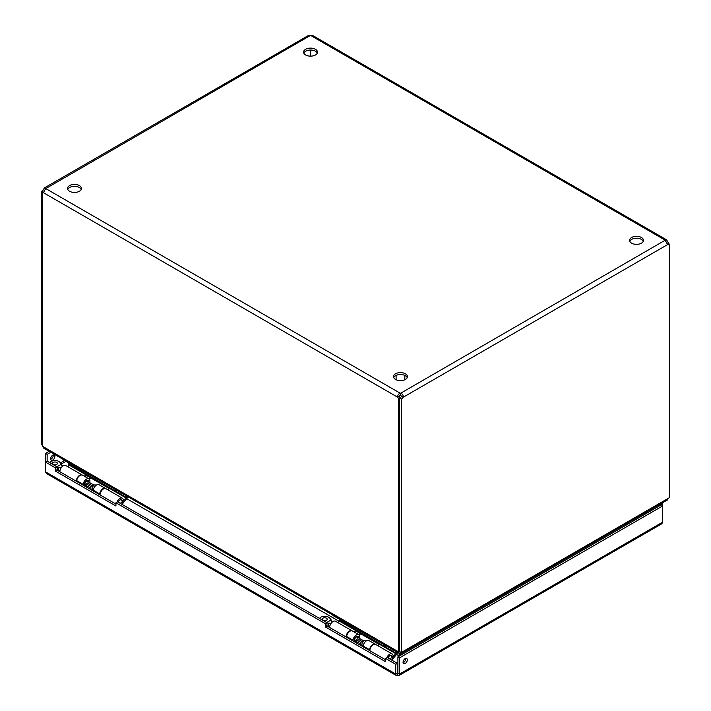 <?xml version="1.0" encoding="UTF-8"?>
<svg xmlns="http://www.w3.org/2000/svg" width="711" height="711" viewBox="0 0 711 711"><rect width="100%" height="100%" fill="white"/><g stroke="black" fill="none" stroke-linecap="round" stroke-linejoin="round"><path stroke-width="1.07" d="M399.102 675.45L661.79 523.785L662.714 522.123L399.564 674.046L399.102 675.45L396.205 675.45L395.743 674.046L45.477 471.828L46.402 473.49L396.205 675.45M397.653 675.157L397.653 673.228L395.743 674.046L395.743 664.323L385.691 658.519L387.353 657.559L397.405 663.363L395.743 664.323M662.714 522.123L662.714 503.699L661.043 504.659L662.714 505.903L399.564 657.835L399.564 674.046L397.405 673.086L397.405 663.363M45.477 471.828L45.477 462.097L55.529 467.9L55.529 471.144L115.937 506.019L115.937 502.775L325.283 623.645L325.283 626.889L385.691 661.763L385.691 658.519M53.174 454.978A2.986 1.724 -60 0 1 51.103 459.084A2.986 1.724 -60 0 1 50.694 459.279M49.166 451.272L45.477 453.405L45.477 462.097L47.139 461.137L57.191 466.94L57.191 470.184L115.937 504.099M662.714 503.699L661.834 503.192M397.902 673.086L397.902 656.866L399.564 657.835M405.181 663.514A2.986 1.724 120 0 0 407.136 660.883A2.986 1.724 120 0 0 406.683 658.484A2.986 1.724 120 0 0 403.688 660.217A2.986 1.724 120 0 0 403.688 663.665A2.986 1.724 120 0 0 405.181 663.514M325.283 626.889L326.944 625.929L385.691 659.844M325.283 623.645L326.944 622.685L326.944 625.929M115.937 502.775L117.599 501.815L326.944 622.685M55.529 471.144L57.191 470.184M55.529 467.9L57.191 466.94M47.139 461.137L47.139 454.365L45.477 453.405M52.765 460.044A2.986 1.724 -60 0 1 51.272 460.195A2.986 1.724 -60 0 1 51.272 456.746A2.986 1.724 -60 0 1 54.258 455.022A2.986 1.724 -60 0 1 54.711 457.413A2.986 1.724 -60 0 1 52.765 460.044M47.139 454.365L50.828 452.232M660.172 504.152L661.043 504.659M403.11 662.75A2.986 1.724 120 0 0 403.519 662.554A2.986 1.724 120 0 0 405.599 658.448M661.043 504.943L397.902 656.866M643.277 241.296A6.959 4.017 0 0 0 641.438 239.42A6.959 4.017 0 0 0 634.656 238.389A6.959 4.017 0 0 0 629.768 241.296M407.216 377.585A6.959 4.017 0 0 0 405.386 375.701A6.959 4.017 0 0 0 398.595 374.679A6.959 4.017 0 0 0 393.707 377.585M317.293 53.094A6.959 4.017 0 0 0 315.453 51.21A6.959 4.017 0 0 0 308.672 50.188A6.959 4.017 0 0 0 303.784 53.094M81.232 189.375A6.959 4.017 0 0 0 79.401 187.5A6.959 4.017 0 0 0 72.611 186.469A6.959 4.017 0 0 0 67.723 189.375M666.58 239.82L312.813 35.577L310.805 35.55L665.238 240.185L400.728 393.201L400.728 395.129A2.222 1.289 0 0 0 400.195 395.129L400.195 393.201A2.222 1.289 180 0 1 400.728 393.201C402.613 393.938 403.404 395.307 403.101 397.307A2.222 1.289 -60 0 1 401.297 398.924L399.635 397.964A2.222 1.289 120 0 0 401.439 396.347L403.101 397.307L667.611 244.593L665.238 240.496A2.222 1.289 180 0 1 665.229 240.336A2.222 1.289 180 0 1 665.238 240.185L666.58 239.82L667.611 241.544L666.447 242.22M641.438 237.501A6.959 4.017 180 0 1 643.473 240.336A6.959 4.017 180 0 1 636.523 244.353A6.959 4.017 180 0 1 629.564 240.336A6.959 4.017 180 0 1 633.857 236.63A6.959 4.017 180 0 1 641.438 237.501M405.386 373.782A6.959 4.017 180 0 1 407.421 376.626A6.959 4.017 180 0 1 400.462 380.643A6.959 4.017 180 0 1 393.512 376.626A6.959 4.017 180 0 1 397.805 372.911A6.959 4.017 180 0 1 405.386 373.782M315.453 49.29A6.959 4.017 180 0 1 317.488 52.134A6.959 4.017 180 0 1 310.538 56.151A6.959 4.017 180 0 1 303.579 52.134A6.959 4.017 180 0 1 307.872 48.419A6.959 4.017 180 0 1 315.453 49.29M79.401 185.58A6.959 4.017 180 0 1 81.436 188.415A6.959 4.017 180 0 1 74.477 192.432A6.959 4.017 180 0 1 67.527 188.415A6.959 4.017 180 0 1 71.82 184.709A6.959 4.017 180 0 1 79.401 185.58M43.638 192.094A2.222 1.289 -60 0 1 43.255 192.21L41.585 191.25A2.222 1.289 120 0 0 43.389 189.633L44.42 187.9L45.762 188.264A2.222 1.289 180 0 1 45.771 188.415A2.222 1.289 180 0 1 45.762 188.575L43.389 192.672L397.831 397.307L400.195 395.129M400.728 395.129L401.439 396.347M310.805 35.55A2.222 1.289 180 0 1 310.272 35.55L308.263 35.577L44.42 187.9M399.493 396.347A2.222 1.289 -120 0 0 400.329 397.467L400.329 397.671M667.185 243.615A2.222 1.289 120 0 0 667.745 243.162L669.415 244.122L669.415 497.682L401.297 652.476L401.297 398.924M401.297 652.476L399.635 651.516L399.635 397.964M310.671 50.037L310.671 56.142M400.329 397.467L398.667 398.427A2.222 1.289 -120 0 1 397.831 397.307C397.52 395.307 398.311 393.938 400.195 393.201L45.762 188.575L310.272 35.55M398.667 398.427L398.667 651.916L399.635 651.365M398.667 651.916L42.553 446.321L42.553 192.823L43.575 192.237M669.415 244.122A2.222 1.289 -60 0 1 667.736 244.682A2.222 1.289 -60 0 1 667.611 244.593M668.447 243.571L668.447 242.664L667.105 243.446M41.585 191.25L41.585 444.802L42.553 445.362M43.389 189.633L44.553 190.299M42.553 192.823A2.222 1.289 -120 0 0 43.264 192.761A2.222 1.289 -120 0 0 43.389 192.672M668.447 242.664A2.222 1.289 60 0 1 667.611 241.544M42.669 446.384L43.567 448.037L399.04 653.267L398.551 651.854M400.213 655.533L400.213 651.854L400.213 652.814L399.04 653.267L399.306 656.057M402.373 651.854L401.884 653.267L400.711 652.814L400.711 652.138L400.711 655.249M401.884 654.564L401.884 653.267L667.433 499.957L668.331 498.304M69.118 465.429L68.416 465.021L69.838 464.194M399.04 655.906L396.525 654.458M379.096 644.397L356.327 631.252M338.898 621.183L126.745 498.704M109.316 488.635L86.546 475.49M640.3 515.617L641.429 516.275M642.317 515.759L642.584 515.297L641.722 514.8M68.896 463.092L68.416 463.376L69.127 464.612M118.213 502.17A2.862 1.653 -60 0 1 119.937 500.055A2.862 1.653 -60 0 1 121.368 499.913A2.862 1.653 -60 0 1 121.83 500.464L122.603 502.348A1.493 0.862 -60 0 1 121.945 504.321M96.083 485.311L95.612 485.044A2.862 1.653 120 0 0 94.91 484.92A2.862 1.653 120 0 0 92.163 488.688A2.862 1.653 120 0 0 92.297 489.444A2.862 1.653 120 0 0 92.75 489.995L93.221 490.27M120.612 503.557A1.493 0.862 -60 0 1 121.617 502.135A1.493 0.862 -60 0 1 122.603 502.348M94.91 484.92L93.612 485.098A1.991 1.146 120 0 0 92.128 486.306M93.896 485.062L87.364 481.285A1.991 1.146 120 0 0 85.835 481.818A1.991 1.146 120 0 0 84.965 483.818A1.991 1.146 120 0 0 85.373 484.724L86.342 485.284M87.577 481.409L87.186 480.467A2.862 1.653 120 0 0 87.16 480.396M84.262 484.991A2.862 1.653 120 0 0 84.573 484.991L85.587 484.849M56.498 469.935L59.893 471.029M49.654 462.585L51.219 461.288C56.267 459.759 59.608 460.755 61.262 464.274L62.39 465.856M61.253 467.66L56.498 467.083M56.916 466.78L61.262 464.274L61.119 463.634L61.973 465.625M53.174 464.443A2.48 1.431 0 0 0 55.876 464.754A2.48 1.431 0 0 0 57.413 463.43A2.48 1.431 0 0 0 54.934 461.999A2.48 1.431 0 0 0 52.454 463.43A2.48 1.431 0 0 0 53.174 464.443M76.308 481.223A4.853 2.8 -60 0 1 78.406 476.308A4.853 2.8 -60 0 1 82.165 474.984L65.705 465.483A4.853 2.8 120 0 0 61.946 466.807A4.853 2.8 120 0 0 59.857 471.722M70.034 463.75L69.651 464.638A1.298 0.755 120 0 1 69.323 465.19L67.98 466.789M62.95 459.226A3.973 2.293 0 0 0 63.981 460.257L63.981 459.821M115.013 489.284L63.981 460.257M115.013 489.719A3.973 2.293 0 0 0 116.791 490.314M126.834 496.109L126.309 497.345A1.298 0.755 -60 0 1 125.971 497.896L122.488 502.082M118.15 502.135A2.968 1.715 -60 0 1 121.421 499.815A2.968 1.715 -60 0 1 122.034 500.962M122.105 501.139L123.367 500.411A4.853 2.8 120 0 0 122.363 498.189A4.853 2.8 120 0 0 116.942 502.197M122.034 504.375L126.602 498.882A3.182 1.84 -60 0 0 127.42 497.54L127.793 496.66M85.418 476.859L86.404 475.677A3.182 1.84 -60 0 0 87.062 474.69M69.323 465.19L85.773 474.69L84.44 476.29M108.179 490.003L109.521 488.395A1.298 0.755 120 0 0 109.85 487.844L69.651 464.638M122.363 498.189L105.903 488.688A4.853 2.8 120 0 0 102.144 490.012A4.853 2.8 120 0 0 100.055 494.927M85.773 474.69A1.298 0.755 120 0 0 86.111 474.139M387.993 657.924A2.862 1.653 -60 0 1 389.717 655.809A2.862 1.653 -60 0 1 391.148 655.666A2.862 1.653 -60 0 1 391.61 656.217L392.383 658.102A1.493 0.862 -60 0 1 391.725 660.084M365.978 641.135L365.392 640.798A2.862 1.653 120 0 0 364.69 640.673A2.862 1.653 120 0 0 361.943 644.442A2.862 1.653 120 0 0 362.077 645.197A2.862 1.653 120 0 0 362.53 645.757L363.117 646.086M390.392 659.31A1.493 0.862 -60 0 1 391.397 657.888A1.493 0.862 -60 0 1 392.383 658.102M364.69 640.673L363.392 640.851A1.991 1.146 120 0 0 362.015 641.9M363.677 640.815L357.144 637.038A1.991 1.146 120 0 0 355.616 637.571A1.991 1.146 120 0 0 354.745 639.571A1.991 1.146 120 0 0 355.153 640.487L356.238 641.109M354.167 640.753A2.862 1.653 120 0 0 354.354 640.744L355.367 640.611M326.278 625.689L329.673 626.782M319.435 618.339L320.999 617.041C326.047 615.522 329.389 616.517 331.042 620.028L332.17 621.618M331.033 623.414L326.278 622.836M326.696 622.534L331.042 620.028L330.899 619.388L331.753 621.378M322.954 620.196A2.48 1.431 0 0 0 325.656 620.507A2.48 1.431 0 0 0 327.193 619.183A2.48 1.431 0 0 0 324.714 617.752A2.48 1.431 0 0 0 322.234 619.183A2.48 1.431 0 0 0 322.954 620.196M346.088 636.976A4.853 2.8 -60 0 1 348.186 632.061A4.853 2.8 -60 0 1 351.945 630.737L335.485 621.236A4.853 2.8 120 0 0 331.726 622.56A4.853 2.8 120 0 0 329.637 627.475M339.814 619.503L339.431 620.392A1.298 0.755 120 0 1 339.103 620.943L337.761 622.552M332.73 614.988A3.973 2.293 0 0 0 333.761 616.01L333.761 615.575M384.793 645.046L333.761 616.01M384.793 645.481A3.973 2.293 0 0 0 386.571 646.068M396.614 651.863L396.089 653.107A1.298 0.755 -60 0 1 395.751 653.649L392.268 657.835M387.93 657.888A2.968 1.715 -60 0 1 391.201 655.569A2.968 1.715 -60 0 1 391.814 656.715M391.885 656.893L393.147 656.164A4.853 2.8 120 0 0 392.143 653.942A4.853 2.8 120 0 0 386.731 657.924M391.814 660.128L396.382 654.635A3.182 1.84 -60 0 0 397.2 653.293L397.573 652.422M355.198 632.612L356.184 631.43A3.182 1.84 -60 0 0 356.842 630.444M339.103 620.943L355.553 630.444L354.22 632.052M377.959 645.757L379.301 644.148A1.298 0.755 120 0 0 379.63 643.597L339.431 620.392M392.143 653.942L375.684 644.442A4.853 2.8 120 0 0 371.924 645.766A4.853 2.8 120 0 0 369.836 650.689M355.553 630.444A1.298 0.755 120 0 0 355.891 629.893M359.082 634.896L360.859 633.865M369.444 650.458L369.542 649.712A4.853 2.8 -60 0 1 371.889 645.268A4.853 2.8 -60 0 1 375.346 644.246L368.929 640.54A4.853 2.8 120 0 0 365.472 641.562A4.853 2.8 120 0 0 363.125 646.006L363.019 646.752M346.488 637.207L346.595 636.461A4.853 2.8 -60 0 1 348.941 632.017A4.853 2.8 -60 0 1 352.398 630.995L358.815 634.701A4.853 2.8 -60 0 1 359.597 638.46M358.486 637.82A2.968 1.715 120 0 0 357.873 636.327A2.968 1.715 120 0 0 355.758 636.949A2.968 1.715 120 0 0 354.318 639.678L354.051 641.58M354.78 641.997L355.02 641.535A2.968 1.715 120 0 0 356.247 641.402M352.905 640.913L353.012 640.167A4.853 2.8 -60 0 1 355.358 635.723A4.853 2.8 -60 0 1 358.815 634.701M360.984 645.579A9.385 5.421 -60 0 1 360.744 644.05L360.664 642.264L361.988 641.42L362.077 643.206M356.487 642.984A9.385 5.421 -60 0 1 356.247 641.455L356.167 639.669L357.491 638.825L361.988 641.42M355.02 641.535L354.131 641.02M360.664 642.264L356.167 639.669M89.186 479.072L90.972 478.041M99.549 494.643L99.656 493.887A4.853 2.8 -60 0 1 102.002 489.444A4.853 2.8 -60 0 1 105.459 488.43L99.042 484.724A4.853 2.8 120 0 0 95.585 485.737A4.853 2.8 120 0 0 93.239 490.181L93.132 490.937M76.592 481.391L76.699 480.636A4.853 2.8 -60 0 1 79.045 476.192A4.853 2.8 -60 0 1 82.503 475.17L88.919 478.876A4.853 2.8 -60 0 1 89.702 482.636M88.599 481.996A2.968 1.715 120 0 0 87.986 480.503A2.968 1.715 120 0 0 85.862 481.134A2.968 1.715 120 0 0 84.422 483.853L84.156 485.755M84.885 486.173L85.124 485.711A2.968 1.715 120 0 0 86.36 485.586M83.009 485.098L83.116 484.342A4.853 2.8 -60 0 1 85.462 479.898A4.853 2.8 -60 0 1 88.919 478.876M91.088 489.755A9.385 5.421 -60 0 1 90.857 488.226L90.768 486.44L92.101 485.595L92.181 487.382M86.6 487.159A9.385 5.421 -60 0 1 86.36 485.631L86.271 483.844L87.604 483L92.101 485.595M85.124 485.711L84.236 485.195M90.768 486.44L86.271 483.844M645.846 513.724L644.717 513.066M65.91 461.368L61.288 464.034M60.551 462.834L64.505 460.559M646.121 512.258L647.25 512.907M58.96 467.358A2.862 1.653 120 0 0 58.96 470.486M61.262 464.327A3.795 2.195 -60 0 1 61.546 465.27M126.309 497.345L109.85 487.844M109.521 488.395L125.971 497.896M328.74 623.12A2.862 1.653 120 0 0 328.74 626.24M331.042 620.09A3.795 2.195 -60 0 1 331.326 621.032M396.089 653.107L379.63 643.597M379.301 644.148L395.751 653.649M363.125 646.006L369.542 649.712M346.595 636.461L353.012 640.167M356.247 641.455L360.744 644.05M93.239 490.181L99.656 493.887M76.699 480.636L83.116 484.342M86.36 485.631L90.857 488.226M396.089 375.426L396.089 379.745M404.835 375.426L404.835 379.745M357.357 637.163L356.975 636.229"/></g></svg>
